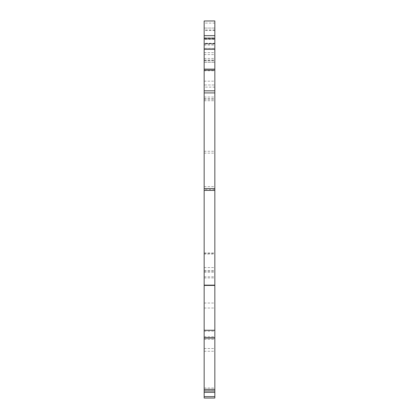 <?xml version="1.0" encoding="UTF-8"?>
<svg xmlns="http://www.w3.org/2000/svg" width="419" height="419" viewBox="0 0 419 419"><rect width="100%" height="100%" fill="white"/><g stroke="black" fill="none" stroke-linecap="round" stroke-linejoin="round"><path stroke-width="0.31" stroke-dasharray="2.1 1.57" d="M204.163 396.646L214.837 396.646L214.837 398.05L204.163 398.05L204.163 338.589L214.837 338.589L214.837 390.937L214.837 338.72M204.163 338.72L204.163 189.519L214.837 189.519L214.837 20.95L204.163 20.95L204.163 43.293L214.837 43.293M214.837 48.342L204.163 48.342L204.163 84.984L214.837 84.984L204.163 84.984L204.163 189.519M204.163 48.342L204.163 100.743L204.163 28.063L204.163 60.268L214.837 60.268M204.163 43.293L204.163 60.268M204.163 254.103L204.163 285.423L204.163 254.103L214.837 254.103L214.837 253.034L214.837 285.423L214.837 254.103M204.163 339.275L214.837 339.275M214.837 396.646L214.837 189.519M214.837 62.091L214.837 38.737L214.837 62.091L204.163 62.091M214.837 38.024L214.837 38.312L214.837 38.024L204.163 38.024L214.837 38.024M214.837 43.77L214.837 44.058L214.837 43.77L204.163 43.77L214.837 43.77M204.163 390.937L214.837 390.937M204.163 49.411L214.837 49.411L204.163 49.411M214.837 28.063L204.163 28.063L214.837 28.063M204.163 62.216L214.837 62.216L204.163 62.216M204.163 38.737L214.837 38.737L204.163 38.737M204.163 277.912L214.837 277.912M204.163 389.529L214.837 389.529M204.163 389.351L214.837 389.351M204.163 336.729L214.837 336.729M204.163 331.204L214.837 331.204M204.163 308.017L214.837 308.017M204.163 303.037L214.837 303.037M204.163 186.607L214.837 186.607M204.163 153.129L214.837 153.129M204.163 151.28L214.837 151.28M214.837 87.121L204.163 87.121M204.163 81.176L214.837 81.176M214.837 43.592L204.163 43.592M214.837 39.423L204.163 39.423M214.837 38.312L204.163 38.312L214.837 38.312M204.163 58.44L214.837 58.44M204.163 70.764L214.837 70.764M204.163 97.025L214.837 97.025M204.163 99.12L214.837 99.12M204.163 100.701L214.837 100.701M204.163 98.774L214.837 98.774M214.837 30.44L204.163 30.44M214.837 30.016L204.163 30.016M204.163 60.488L214.837 60.488M204.163 45.069L214.837 45.069M204.163 39.208L214.837 39.208M204.163 60.085L214.837 60.085M204.163 54.585L214.837 54.585M204.163 52.647L214.837 52.647M204.163 48.452L214.837 48.452M214.837 23.087L204.163 23.087M204.163 285.292L214.837 285.292M204.163 272.24L214.837 272.24M204.163 271.297L214.837 271.297M204.163 253.322L214.837 253.322M204.163 267.558L214.837 267.558M204.163 270.475L214.837 270.475M204.163 276.812L214.837 276.812M204.163 392.341L214.837 392.341M204.163 390.807L214.837 390.807M204.163 390.754L214.837 390.754M204.163 388.02L214.837 388.02M204.163 351.248L214.837 351.248M204.163 348.514L214.837 348.514M204.163 338.589L214.837 338.589M204.163 37.899L214.837 37.899M204.163 44.058L214.837 44.058M204.163 100.743L214.837 100.743M204.163 253.034L214.837 253.034"/><path stroke-width="0.63" d="M214.837 20.987L204.163 20.987L214.837 20.95L214.837 398.05L204.163 398.05L204.163 396.646L214.837 396.646M204.163 20.987L204.163 69.119L214.837 69.119M204.163 396.646L204.163 69.119M204.163 390.937L214.837 390.937M204.163 35.646L214.837 35.646M204.163 49.353L214.837 49.353M204.163 70.146L214.837 70.146M204.163 90.823L214.837 90.823M204.163 92.918L214.837 92.918M204.163 188.55L214.837 188.55M204.163 190.399L214.837 190.399M204.163 285.135L214.837 285.135M204.163 330.266L214.837 330.266M204.163 337.635L214.837 337.635M204.163 389.351L214.837 389.351M204.163 392.341L214.837 392.341M204.163 285.423L214.837 285.423"/></g></svg>
